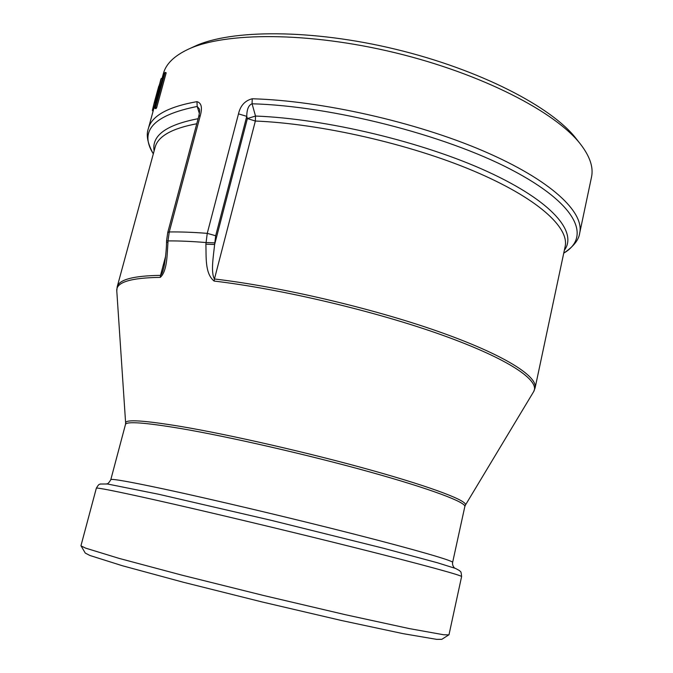 <?xml version="1.0" encoding="UTF-8"?>
<svg xmlns="http://www.w3.org/2000/svg" width="673" height="673" viewBox="0 0 673 673"><rect width="100%" height="100%" fill="white"/><g stroke="black" fill="none" stroke-linecap="round" stroke-linejoin="round"><path stroke-width="1.01" d="M252.232 98.771C244.964 100.614 240.387 105.644 238.494 113.863L246.755 116.353C246.848 109.253 248.623 105.064 252.072 103.785C331.41 105.955 444.5 134.76 510.815 169.411C577.569 204.087 591.374 237.098 563.738 253.149C573.497 246.612 578.822 239.924 579.697 233.094C584.5 212.197 551.01 180.061 483.34 150.988C415.847 121.964 320.945 100.63 252.232 98.771L252.072 103.785L255.513 116.05L255.353 121.031L247.386 118.557L255.513 116.05C325.774 118.667 423.292 142.037 487.807 171.741C552.567 201.488 577.821 232.32 564.361 250.23M162 78.64L163.371 73.609C165.886 64.036 174.105 55.96 188.036 49.356C224.589 32.01 308.15 31.673 395.017 52.721C481.893 73.71 556.058 112.198 580.639 144.342C590.011 156.573 593.628 167.518 591.491 177.176L579.697 233.094M200.318 115.495C202.523 107.478 201.395 102.868 196.937 101.648L197.214 106.46L199.393 108.984C199.772 110.313 199.561 112.753 198.762 116.286L167.762 232.446L166.559 240.833L167.998 240.909L169.251 231.958L200.318 115.495L198.754 116.303M155.581 102.111L148.304 128.728C151.56 115.907 167.779 106.881 196.937 101.648M156.557 101.867L155.076 101.934L160.822 79.422L161.276 78.405L162.37 78.766L158.037 94.641M161.276 78.405L156.052 98.679L159.972 89.122L164.355 73.34L165.104 72.39L166.189 72.793L156.632 107.789L155.909 108.656L154.807 108.269L158.845 93.488L155.48 101.463L156.573 101.825M188.036 49.356L194.632 46.336C230.528 29.326 311.683 28.922 395.842 49.306C480.009 69.647 552.003 107.1 576.155 138.638L580.639 144.342M96.332 488.219L80.962 545.71L85.261 553.071L89.888 555.477L122.36 565.741L183.35 582.254L262.134 601.965L341.219 620.447L403.009 633.638L436.584 639.35L441.799 639.333L448.992 634.748L461.602 576.584C461.03 569.669 460.399 572.387 459.684 570.704L455.579 568.458L437.4 562.754L383.635 548.293L271.471 520.389L158.609 494.243L107.47 483.996L100.227 484.022C99.486 484.888 99.503 482.768 96.332 488.219C96.508 487.336 115.319 491.071 152.763 499.408C204.39 510.95 289.811 531.325 356.606 548.083C423.569 564.866 462.326 575.55 461.602 576.584M238.494 113.863L207.25 233.354L205.879 244.181L214.628 244.492L215.68 235.743L246.755 116.353L247.386 118.557L214.628 244.492C213.459 255.976 210.59 272.329 214.451 278.992L255.353 121.031C320.685 123.672 410.076 144.056 473.758 171.035C537.601 198.055 569.526 227.575 565.127 246.612L535.094 387.985C537.954 376.241 503.623 354.393 437.374 331.158C371.294 307.973 279.926 286.639 214.451 278.992L214.115 281.062C281.541 288.995 376.316 311.439 442.683 335.272C509.259 359.155 540.596 380.876 533.605 391.728L535.094 387.985M205.879 244.181C206.375 256.388 204.659 273.499 214.115 281.062M166.525 242.423C166.534 251.206 164.431 266.382 163.573 268.317C162.698 271.968 161.688 274.315 160.527 275.375L160.275 277.369C167.283 271.169 167.081 254.318 167.956 242.507L166.525 242.423L166.559 240.833M167.956 242.507L167.998 240.909C179.127 240.825 191.771 241.371 205.93 242.541L214.679 242.86M148.304 128.728C145.965 135.206 147.639 143.585 153.326 153.865C138.848 130.999 153.478 115.201 197.214 106.46L199.359 113.501M80.996 545.879L85.648 548.142L119.012 558.363L182.063 575.188L263.698 595.521L345.594 614.752L409.361 628.607L443.709 634.765L448.883 634.883M155.48 101.463L155.076 101.934M156.649 95.406L157.608 95.726M165.104 72.39L155.539 107.402L156.632 107.789M154.807 108.269L155.539 107.402M159.425 84.529L156.935 93.64M156.75 93.581L154.243 102.666L155.337 102.994M154.243 102.666L152.367 110.397L153.242 110.65M152.367 110.397L153.049 111.365M215.68 235.743L207.25 233.354C193.075 232.252 180.406 231.79 169.251 231.958L167.762 232.446M165.608 256.287L160.527 275.375C133.38 275.762 118.936 279.598 117.178 286.883L116.782 290.887C115.966 282.315 130.461 277.806 160.275 277.369M117.178 286.883L155.076 147.412C157.894 136.341 171.792 128.459 196.768 123.756M198.114 118.709C166.181 124.833 151.518 135.584 154.109 150.979M454.612 568.096C452.937 566.355 452.273 564.454 452.635 562.376C453.409 560.845 417.176 550.228 354.915 534.328C292.805 518.462 213.316 499.627 164.7 489.195C129.107 481.607 111.138 478.436 110.801 479.681L125.472 424.478C126.356 421.197 144.661 422.526 180.389 428.457C229.148 436.752 308.108 454.813 369.41 471.849C430.855 488.918 466.179 502.344 464.824 506.576L465.388 505.137C468.29 501.149 433.9 487.732 372.102 470.435C310.463 453.173 230.09 434.766 180.675 426.438C143.753 420.373 125.405 419.203 125.624 422.938L116.782 290.887M158.121 89.93L159.215 90.291M465.388 505.137L533.605 391.728M110.801 479.681C109.009 482.827 107.554 484.215 106.427 483.862M452.635 562.376L464.824 506.576M125.472 424.478L125.624 422.938M154.176 102.91L158.735 86.253"/></g></svg>
